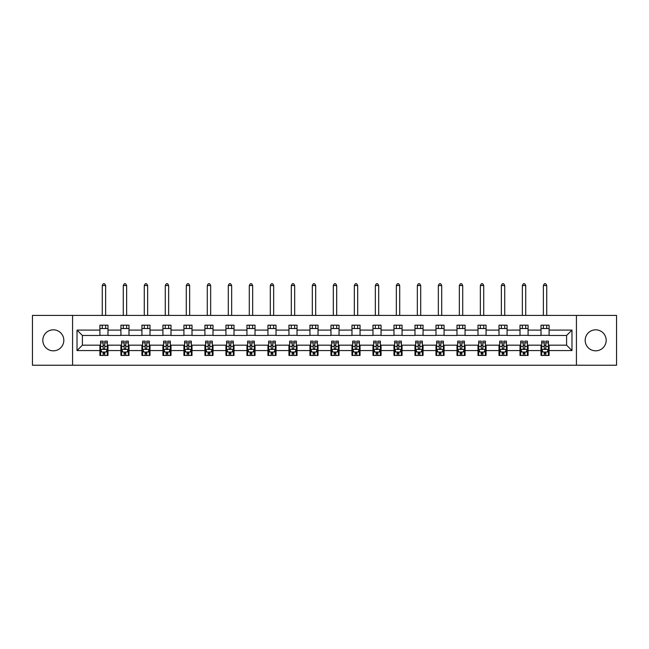 <?xml version="1.0" encoding="UTF-8"?>
<svg xmlns="http://www.w3.org/2000/svg" width="649" height="649" viewBox="0 0 649 649"><rect width="100%" height="100%" fill="white"/><g stroke="black" fill="none" stroke-linecap="round" stroke-linejoin="round"><path stroke-width="0.97" d="M595.677 329.822A10.506 10.506 0 0 0 585.179 340.319A10.506 10.506 0 0 0 595.677 350.825A10.506 10.506 0 0 0 606.182 340.319A10.506 10.506 0 0 0 595.677 329.822M53.323 329.822A10.506 10.506 0 0 0 42.818 340.319A10.506 10.506 0 0 0 53.323 350.825A10.506 10.506 0 0 0 63.821 340.319A10.506 10.506 0 0 0 53.323 329.822M576.426 365.233L616.55 365.233L616.55 315.414L576.426 315.414L576.426 365.233L72.574 365.233L72.574 315.414L32.45 315.414L32.45 365.233L72.574 365.233M576.426 315.414L72.574 315.414M549.095 330.09L549.095 325.173L541.015 325.173L541.015 330.09L528.083 330.09L528.083 325.173L520.011 325.173L520.011 330.09L507.08 330.09L507.08 325.173L499 325.173L499 330.09L486.077 330.09L486.077 325.173L477.997 325.173L477.997 330.09L465.073 330.09L465.073 325.173L456.993 325.173L456.993 330.09L444.07 330.09L444.07 325.173L435.99 325.173L435.99 330.09L423.059 330.09L423.059 325.173L414.987 325.173L414.987 330.09L402.056 330.09L402.056 325.173L393.975 325.173L393.975 330.09L381.052 330.09L381.052 325.173L372.972 325.173L372.972 330.09L360.049 330.09L360.049 325.173L351.969 325.173L351.969 330.09L339.046 330.09L339.046 325.173L330.966 325.173L330.966 330.09L318.034 330.09L318.034 325.173L309.954 325.173L309.954 330.09L297.031 330.09L297.031 325.173L288.951 325.173L288.951 330.09L276.028 330.09L276.028 325.173L267.948 325.173L267.948 330.09L255.025 330.09L255.025 325.173L246.944 325.173L246.944 330.09L234.013 330.09L234.013 325.173L225.941 325.173L225.941 330.09L213.01 330.09L213.01 325.173L204.93 325.173L204.93 330.09L192.007 330.09L192.007 325.173L183.927 325.173L183.927 330.09L171.003 330.09L171.003 325.173L162.923 325.173L162.923 330.09L150 330.09L150 325.173L141.92 325.173L141.92 330.09L128.989 330.09L128.989 325.173L120.917 325.173L120.917 330.09L107.985 330.09L107.985 325.173L99.905 325.173L99.905 330.09L77.02 330.09L77.02 350.557L82.407 345.171L99.905 345.171L99.905 355.465L107.985 355.465L107.985 345.171L120.917 345.171L120.917 355.465L128.989 355.465L128.989 345.171L141.92 345.171L141.92 355.465L150 355.465L150 345.171L162.923 345.171L162.923 355.465L171.003 355.465L171.003 345.171L183.927 345.171L183.927 355.465L192.007 355.465L192.007 345.171L204.93 345.171L204.93 355.465L213.01 355.465L213.01 345.171L225.941 345.171L225.941 355.465L234.013 355.465L234.013 345.171L246.944 345.171L246.944 355.465L255.025 355.465L255.025 345.171L267.948 345.171L267.948 355.465L276.028 355.465L276.028 345.171L288.951 345.171L288.951 355.465L297.031 355.465L297.031 345.171L309.954 345.171L309.954 355.465L318.034 355.465L318.034 345.171L330.966 345.171L330.966 355.465L339.046 355.465L339.046 345.171L351.969 345.171L351.969 355.465L360.049 355.465L360.049 345.171L372.972 345.171L372.972 355.465L381.052 355.465L381.052 345.171L393.975 345.171L393.975 355.465L402.056 355.465L402.056 345.171L414.987 345.171L414.987 355.465L423.059 355.465L423.059 345.171L435.99 345.171L435.99 355.465L444.07 355.465L444.07 345.171L456.993 345.171L456.993 355.465L465.073 355.465L465.073 345.171L477.997 345.171L477.997 355.465L486.077 355.465L486.077 345.171L499 345.171L499 355.465L507.08 355.465L507.08 345.171L520.011 345.171L520.011 355.465L528.083 355.465L528.083 345.171L541.015 345.171L541.015 355.465L549.095 355.465L549.095 345.171L566.593 345.171L566.593 335.476L549.095 335.476L549.095 330.09L571.98 330.09L571.98 350.557L549.095 350.557M541.015 350.557L528.083 350.557M520.011 350.557L507.08 350.557M499 350.557L486.077 350.557M477.997 350.557L465.073 350.557M456.993 350.557L444.07 350.557M435.99 350.557L423.059 350.557M414.987 350.557L402.056 350.557M393.975 350.557L381.052 350.557M372.972 350.557L360.049 350.557M351.969 350.557L339.046 350.557M330.966 350.557L318.034 350.557M309.954 350.557L297.031 350.557M288.951 350.557L276.028 350.557M267.948 350.557L255.025 350.557M246.944 350.557L234.013 350.557M225.941 350.557L213.01 350.557M204.93 350.557L192.007 350.557M183.927 350.557L171.003 350.557M162.923 350.557L150 350.557M141.92 350.557L128.989 350.557M120.917 350.557L107.985 350.557M99.905 350.557L77.02 350.557M541.015 330.09L541.015 335.476L528.083 335.476L528.083 330.09M520.011 330.09L520.011 335.476L507.08 335.476L507.08 330.09M499 330.09L499 335.476L486.077 335.476L486.077 330.09M477.997 330.09L477.997 335.476L465.073 335.476L465.073 330.09M456.993 330.09L456.993 335.476L444.07 335.476L444.07 330.09M435.99 330.09L435.99 335.476L423.059 335.476L423.059 330.09M414.987 330.09L414.987 335.476L402.056 335.476L402.056 330.09M393.975 330.09L393.975 335.476L381.052 335.476L381.052 330.09M372.972 330.09L372.972 335.476L360.049 335.476L360.049 330.09M351.969 330.09L351.969 335.476L339.046 335.476L339.046 330.09M330.966 330.09L330.966 335.476L318.034 335.476L318.034 330.09M309.954 330.09L309.954 335.476L297.031 335.476L297.031 330.09M288.951 330.09L288.951 335.476L276.028 335.476L276.028 330.09M267.948 330.09L267.948 335.476L255.025 335.476L255.025 330.09M246.944 330.09L246.944 335.476L234.013 335.476L234.013 330.09M225.941 330.09L225.941 335.476L213.01 335.476L213.01 330.09M204.93 330.09L204.93 335.476L192.007 335.476L192.007 330.09M183.927 330.09L183.927 335.476L171.003 335.476L171.003 330.09M162.923 330.09L162.923 335.476L150 335.476L150 330.09M141.92 330.09L141.92 335.476L128.989 335.476L128.989 330.09M120.917 330.09L120.917 335.476L107.985 335.476L107.985 330.09M99.905 330.09L99.905 335.476L82.407 335.476L77.02 330.09M82.407 335.476L82.407 345.171M571.98 350.557L566.593 345.171M566.593 335.476L571.98 330.09M99.905 328.54L107.985 328.54M99.905 335.338L107.985 335.338M99.905 345.3L100.579 345.3M103.142 345.3L104.757 345.3M107.312 345.3L107.985 345.3M99.905 352.099L100.579 352.099M103.142 352.099L104.757 352.099M107.312 352.099L107.985 352.099M120.917 345.3L121.59 345.3M124.146 345.3L125.76 345.3M128.315 345.3L128.989 345.3M120.917 352.099L121.59 352.099M124.146 352.099L125.76 352.099M128.315 352.099L128.989 352.099M120.917 328.54L128.989 328.54M120.917 335.338L128.989 335.338M141.92 345.3L142.593 345.3M145.149 345.3L146.763 345.3M149.327 345.3L150 345.3M141.92 352.099L142.593 352.099M145.149 352.099L146.763 352.099M149.327 352.099L150 352.099M141.92 328.54L150 328.54M141.92 335.338L150 335.338M162.923 345.3L163.597 345.3M166.152 345.3L167.767 345.3M170.33 345.3L171.003 345.3M162.923 352.099L163.597 352.099M166.152 352.099L167.767 352.099M170.33 352.099L171.003 352.099M162.923 328.54L171.003 328.54M162.923 335.338L171.003 335.338M183.927 345.3L184.6 345.3M187.163 345.3L188.778 345.3M191.333 345.3L192.007 345.3M183.927 352.099L184.6 352.099M187.163 352.099L188.778 352.099M191.333 352.099L192.007 352.099M183.927 328.54L192.007 328.54M183.927 335.338L192.007 335.338M204.93 345.3L205.603 345.3M208.167 345.3L209.781 345.3M212.337 345.3L213.01 345.3M204.93 352.099L205.603 352.099M208.167 352.099L209.781 352.099M212.337 352.099L213.01 352.099M204.93 328.54L213.01 328.54M204.93 335.338L213.01 335.338M225.941 345.3L226.615 345.3M229.17 345.3L230.784 345.3M233.34 345.3L234.013 345.3M225.941 352.099L226.615 352.099M229.17 352.099L230.784 352.099M233.34 352.099L234.013 352.099M225.941 328.54L234.013 328.54M225.941 335.338L234.013 335.338M246.944 345.3L247.618 345.3M250.173 345.3L251.788 345.3M254.351 345.3L255.025 345.3M246.944 352.099L247.618 352.099M250.173 352.099L251.788 352.099M254.351 352.099L255.025 352.099M246.944 328.54L255.025 328.54M246.944 335.338L255.025 335.338M267.948 345.3L268.621 345.3M271.177 345.3L272.799 345.3M275.354 345.3L276.028 345.3M267.948 352.099L268.621 352.099M271.177 352.099L272.799 352.099M275.354 352.099L276.028 352.099M267.948 328.54L276.028 328.54M267.948 335.338L276.028 335.338M288.951 345.3L289.624 345.3M292.188 345.3L293.802 345.3M296.358 345.3L297.031 345.3M288.951 352.099L289.624 352.099M292.188 352.099L293.802 352.099M296.358 352.099L297.031 352.099M288.951 328.54L297.031 328.54M288.951 335.338L297.031 335.338M309.954 345.3L310.628 345.3M313.191 345.3L314.806 345.3M317.361 345.3L318.034 345.3M309.954 352.099L310.628 352.099M313.191 352.099L314.806 352.099M317.361 352.099L318.034 352.099M309.954 328.54L318.034 328.54M309.954 335.338L318.034 335.338M330.966 345.3L331.639 345.3M334.194 345.3L335.809 345.3M338.372 345.3L339.046 345.3M330.966 352.099L331.639 352.099M334.194 352.099L335.809 352.099M338.372 352.099L339.046 352.099M330.966 328.54L339.046 328.54M330.966 335.338L339.046 335.338M351.969 345.3L352.642 345.3M355.198 345.3L356.812 345.3M359.376 345.3L360.049 345.3M351.969 352.099L352.642 352.099M355.198 352.099L356.812 352.099M359.376 352.099L360.049 352.099M351.969 328.54L360.049 328.54M351.969 335.338L360.049 335.338M372.972 345.3L373.646 345.3M376.201 345.3L377.823 345.3M380.379 345.3L381.052 345.3M372.972 352.099L373.646 352.099M376.201 352.099L377.823 352.099M380.379 352.099L381.052 352.099M372.972 328.54L381.052 328.54M372.972 335.338L381.052 335.338M393.975 345.3L394.649 345.3M397.212 345.3L398.827 345.3M401.382 345.3L402.056 345.3M393.975 352.099L394.649 352.099M397.212 352.099L398.827 352.099M401.382 352.099L402.056 352.099M393.975 328.54L402.056 328.54M393.975 335.338L402.056 335.338M414.987 345.3L415.66 345.3M418.216 345.3L419.83 345.3M422.385 345.3L423.059 345.3M414.987 352.099L415.66 352.099M418.216 352.099L419.83 352.099M422.385 352.099L423.059 352.099M414.987 328.54L423.059 328.54M414.987 335.338L423.059 335.338M435.99 345.3L436.663 345.3M439.219 345.3L440.833 345.3M443.397 345.3L444.07 345.3M435.99 352.099L436.663 352.099M439.219 352.099L440.833 352.099M443.397 352.099L444.07 352.099M435.99 328.54L444.07 328.54M435.99 335.338L444.07 335.338M456.993 345.3L457.667 345.3M460.222 345.3L461.837 345.3M464.4 345.3L465.073 345.3M456.993 352.099L457.667 352.099M460.222 352.099L461.837 352.099M464.4 352.099L465.073 352.099M456.993 328.54L465.073 328.54M456.993 335.338L465.073 335.338M477.997 345.3L478.67 345.3M481.234 345.3L482.848 345.3M485.403 345.3L486.077 345.3M477.997 352.099L478.67 352.099M481.234 352.099L482.848 352.099M485.403 352.099L486.077 352.099M477.997 328.54L486.077 328.54M477.997 335.338L486.077 335.338M499 345.3L499.673 345.3M502.237 345.3L503.851 345.3M506.407 345.3L507.08 345.3M499 352.099L499.673 352.099M502.237 352.099L503.851 352.099M506.407 352.099L507.08 352.099M499 328.54L507.08 328.54M499 335.338L507.08 335.338M520.011 345.3L520.685 345.3M523.24 345.3L524.854 345.3M527.41 345.3L528.083 345.3M520.011 352.099L520.685 352.099M523.24 352.099L524.854 352.099M527.41 352.099L528.083 352.099M520.011 328.54L528.083 328.54M520.011 335.338L528.083 335.338M541.015 345.3L541.688 345.3M544.243 345.3L545.858 345.3M548.421 345.3L549.095 345.3M541.015 352.099L541.688 352.099M544.243 352.099L545.858 352.099M548.421 352.099L549.095 352.099M541.015 328.54L549.095 328.54M541.015 335.338L549.095 335.338M103.142 353.721L104.757 353.721M100.579 342.818L103.142 342.818L103.142 341.131L100.579 341.131L100.579 349.34L101.925 352.034L105.965 352.034L107.312 349.34L107.312 341.131L104.757 341.131L104.757 342.818L107.312 342.818M107.312 349.34L107.312 355.465M100.579 349.34L100.579 355.465M104.757 352.034L104.757 355.465M103.142 355.465L103.142 352.034M103.142 342.818L103.142 348.335C103.678 349.373 104.213 349.373 104.757 348.335L104.757 342.818M105.633 328.54L105.633 325.173M105.633 315.414L105.633 285.519L102.266 285.519L102.266 315.414M102.266 328.54L102.266 325.173M102.266 285.519L103.272 283.767L104.619 283.767L105.633 285.519M124.146 353.721L125.76 353.721M121.59 342.818L124.146 342.818L124.146 341.131L121.59 341.131L121.59 349.34L122.937 352.034L126.969 352.034L128.315 349.34L128.315 341.131L125.76 341.131L125.76 342.818L128.315 342.818M128.315 349.34L128.315 355.465M121.59 349.34L121.59 355.465M125.76 352.034L125.76 355.465M124.146 355.465L124.146 352.034M124.146 342.818L124.146 348.335C124.681 349.373 125.225 349.373 125.76 348.335L125.76 342.818M126.636 328.54L126.636 325.173M126.636 315.414L126.636 285.519L123.269 285.519L123.269 315.414M123.269 328.54L123.269 325.173M123.269 285.519L124.283 283.767L125.622 283.767L126.636 285.519M145.149 353.721L146.763 353.721M142.593 342.818L145.149 342.818L145.149 341.131L142.593 341.131L142.593 349.34L143.94 352.034L147.98 352.034L149.327 349.34L149.327 341.131L146.763 341.131L146.763 342.818L149.327 342.818M149.327 349.34L149.327 355.465M142.593 349.34L142.593 355.465M146.763 352.034L146.763 355.465M145.149 355.465L145.149 352.034M145.149 342.818L145.149 348.335C145.684 349.373 146.228 349.373 146.763 348.335L146.763 342.818M147.639 328.54L147.639 325.173M147.639 315.414L147.639 285.519L144.273 285.519L144.273 315.414M144.273 328.54L144.273 325.173M144.273 285.519L145.287 283.767L146.633 283.767L147.639 285.519M166.152 353.721L167.767 353.721M163.597 342.818L166.152 342.818L166.152 341.131L163.597 341.131L163.597 349.34L164.943 352.034L168.983 352.034L170.33 349.34L170.33 341.131L167.767 341.131L167.767 342.818L170.33 342.818M170.33 349.34L170.33 355.465M163.597 349.34L163.597 355.465M167.767 352.034L167.767 355.465M166.152 355.465L166.152 352.034M166.152 342.818L166.152 348.335C166.696 349.373 167.231 349.373 167.767 348.335L167.767 342.818M168.643 328.54L168.643 325.173M168.643 315.414L168.643 285.519L165.276 285.519L165.276 315.414M165.276 328.54L165.276 325.173M165.276 285.519L166.29 283.767L167.637 283.767L168.643 285.519M187.163 353.721L188.778 353.721M184.6 342.818L187.163 342.818L187.163 341.131L184.6 341.131L184.6 349.34L185.947 352.034L189.987 352.034L191.333 349.34L191.333 341.131L188.778 341.131L188.778 342.818L191.333 342.818M191.333 349.34L191.333 355.465M184.6 349.34L184.6 355.465M188.778 352.034L188.778 355.465M187.163 355.465L187.163 352.034M187.163 342.818L187.163 348.335C187.699 349.373 188.234 349.373 188.778 348.335L188.778 342.818M189.654 328.54L189.654 325.173M189.654 315.414L189.654 285.519L186.287 285.519L186.287 315.414M186.287 328.54L186.287 325.173M186.287 285.519L187.293 283.767L188.64 283.767L189.654 285.519M208.167 353.721L209.781 353.721M205.603 342.818L208.167 342.818L208.167 341.131L205.603 341.131L205.603 349.34L206.95 352.034L210.99 352.034L212.337 349.34L212.337 341.131L209.781 341.131L209.781 342.818L212.337 342.818M212.337 349.34L212.337 355.465M205.603 349.34L205.603 355.465M209.781 352.034L209.781 355.465M208.167 355.465L208.167 352.034M208.167 342.818L208.167 348.335C208.702 349.373 209.238 349.373 209.781 348.335L209.781 342.818M210.657 328.54L210.657 325.173M210.657 315.414L210.657 285.519L207.291 285.519L207.291 315.414M207.291 328.54L207.291 325.173M207.291 285.519L208.297 283.767L209.643 283.767L210.657 285.519M229.17 353.721L230.784 353.721M226.615 342.818L229.17 342.818L229.17 341.131L226.615 341.131L226.615 349.34L227.961 352.034L232.001 352.034L233.34 349.34L233.34 341.131L230.784 341.131L230.784 342.818L233.34 342.818M233.34 349.34L233.34 355.465M226.615 349.34L226.615 355.465M230.784 352.034L230.784 355.465M229.17 355.465L229.17 352.034M229.17 342.818L229.17 348.335C229.705 349.373 230.249 349.373 230.784 348.335L230.784 342.818M231.661 328.54L231.661 325.173M231.661 315.414L231.661 285.519L228.294 285.519L228.294 315.414M228.294 328.54L228.294 325.173M228.294 285.519L229.308 283.767L230.655 283.767L231.661 285.519M250.173 353.721L251.788 353.721M247.618 342.818L250.173 342.818L250.173 341.131L247.618 341.131L247.618 349.34L248.965 352.034L253.005 352.034L254.351 349.34L254.351 341.131L251.788 341.131L251.788 342.818L254.351 342.818M254.351 349.34L254.351 355.465M247.618 349.34L247.618 355.465M251.788 352.034L251.788 355.465M250.173 355.465L250.173 352.034M250.173 342.818L250.173 348.335C250.709 349.373 251.252 349.373 251.788 348.335L251.788 342.818M252.664 328.54L252.664 325.173M252.664 315.414L252.664 285.519L249.297 285.519L249.297 315.414M249.297 328.54L249.297 325.173M249.297 285.519L250.311 283.767L251.658 283.767L252.664 285.519M271.177 353.721L272.799 353.721M268.621 342.818L271.177 342.818L271.177 341.131L268.621 341.131L268.621 349.34L269.968 352.034L274.008 352.034L275.354 349.34L275.354 341.131L272.799 341.131L272.799 342.818L275.354 342.818M275.354 349.34L275.354 355.465M268.621 349.34L268.621 355.465M272.799 352.034L272.799 355.465M271.177 355.465L271.177 352.034M271.177 342.818L271.177 348.335C271.72 349.373 272.256 349.373 272.799 348.335L272.799 342.818M273.667 328.54L273.667 325.173M273.667 315.414L273.667 285.519L270.308 285.519L270.308 315.414M270.308 328.54L270.308 325.173M270.308 285.519L271.314 283.767L272.661 283.767L273.667 285.519M292.188 353.721L293.802 353.721M289.624 342.818L292.188 342.818L292.188 341.131L289.624 341.131L289.624 349.34L290.971 352.034L295.011 352.034L296.358 349.34L296.358 341.131L293.802 341.131L293.802 342.818L296.358 342.818M296.358 349.34L296.358 355.465M289.624 349.34L289.624 355.465M293.802 352.034L293.802 355.465M292.188 355.465L292.188 352.034M292.188 342.818L292.188 348.335C292.723 349.373 293.259 349.373 293.802 348.335L293.802 342.818M294.678 328.54L294.678 325.173M294.678 315.414L294.678 285.519L291.312 285.519L291.312 315.414M291.312 328.54L291.312 325.173M291.312 285.519L292.318 283.767L293.664 283.767L294.678 285.519M313.191 353.721L314.806 353.721M310.628 342.818L313.191 342.818L313.191 341.131L310.628 341.131L310.628 349.34L311.974 352.034L316.014 352.034L317.361 349.34L317.361 341.131L314.806 341.131L314.806 342.818L317.361 342.818M317.361 349.34L317.361 355.465M310.628 349.34L310.628 355.465M314.806 352.034L314.806 355.465M313.191 355.465L313.191 352.034M313.191 342.818L313.191 348.335C313.727 349.373 314.262 349.373 314.806 348.335L314.806 342.818M315.682 328.54L315.682 325.173M315.682 315.414L315.682 285.519L312.315 285.519L312.315 315.414M312.315 328.54L312.315 325.173M312.315 285.519L313.321 283.767L314.668 283.767L315.682 285.519M334.194 353.721L335.809 353.721M331.639 342.818L334.194 342.818L334.194 341.131L331.639 341.131L331.639 349.34L332.986 352.034L337.026 352.034L338.372 349.34L338.372 341.131L335.809 341.131L335.809 342.818L338.372 342.818M338.372 349.34L338.372 355.465M331.639 349.34L331.639 355.465M335.809 352.034L335.809 355.465M334.194 355.465L334.194 352.034M334.194 342.818L334.194 348.335C334.73 349.373 335.273 349.373 335.809 348.335L335.809 342.818M336.685 328.54L336.685 325.173M336.685 315.414L336.685 285.519L333.318 285.519L333.318 315.414M333.318 328.54L333.318 325.173M333.318 285.519L334.332 283.767L335.679 283.767L336.685 285.519M355.198 353.721L356.812 353.721M352.642 342.818L355.198 342.818L355.198 341.131L352.642 341.131L352.642 349.34L353.989 352.034L358.029 352.034L359.376 349.34L359.376 341.131L356.812 341.131L356.812 342.818L359.376 342.818M359.376 349.34L359.376 355.465M352.642 349.34L352.642 355.465M356.812 352.034L356.812 355.465M355.198 355.465L355.198 352.034M355.198 342.818L355.198 348.335C355.741 349.373 356.277 349.373 356.812 348.335L356.812 342.818M357.688 328.54L357.688 325.173M357.688 315.414L357.688 285.519L354.322 285.519L354.322 315.414M354.322 328.54L354.322 325.173M354.322 285.519L355.336 283.767L356.682 283.767L357.688 285.519M376.201 353.721L377.823 353.721M373.646 342.818L376.201 342.818L376.201 341.131L373.646 341.131L373.646 349.34L374.992 352.034L379.032 352.034L380.379 349.34L380.379 341.131L377.823 341.131L377.823 342.818L380.379 342.818M380.379 349.34L380.379 355.465M373.646 349.34L373.646 355.465M377.823 352.034L377.823 355.465M376.201 355.465L376.201 352.034M376.201 342.818L376.201 348.335C376.745 349.373 377.28 349.373 377.823 348.335L377.823 342.818M378.692 328.54L378.692 325.173M378.692 315.414L378.692 285.519L375.333 285.519L375.333 315.414M375.333 328.54L375.333 325.173M375.333 285.519L376.339 283.767L377.686 283.767L378.692 285.519M397.212 353.721L398.827 353.721M394.649 342.818L397.212 342.818L397.212 341.131L394.649 341.131L394.649 349.34L395.995 352.034L400.035 352.034L401.382 349.34L401.382 341.131L398.827 341.131L398.827 342.818L401.382 342.818M401.382 349.34L401.382 355.465M394.649 349.34L394.649 355.465M398.827 352.034L398.827 355.465M397.212 355.465L397.212 352.034M397.212 342.818L397.212 348.335C397.748 349.373 398.283 349.373 398.827 348.335L398.827 342.818M399.703 328.54L399.703 325.173M399.703 315.414L399.703 285.519L396.336 285.519L396.336 315.414M396.336 328.54L396.336 325.173M396.336 285.519L397.342 283.767L398.689 283.767L399.703 285.519M418.216 353.721L419.83 353.721M415.66 342.818L418.216 342.818L418.216 341.131L415.66 341.131L415.66 349.34L416.999 352.034L421.039 352.034L422.385 349.34L422.385 341.131L419.83 341.131L419.83 342.818L422.385 342.818M422.385 349.34L422.385 355.465M415.66 349.34L415.66 355.465M419.83 352.034L419.83 355.465M418.216 355.465L418.216 352.034M418.216 342.818L418.216 348.335C418.751 349.373 419.295 349.373 419.83 348.335L419.83 342.818M420.706 328.54L420.706 325.173M420.706 315.414L420.706 285.519L417.339 285.519L417.339 315.414M417.339 328.54L417.339 325.173M417.339 285.519L418.345 283.767L419.692 283.767L420.706 285.519M439.219 353.721L440.833 353.721M436.663 342.818L439.219 342.818L439.219 341.131L436.663 341.131L436.663 349.34L438.01 352.034L442.05 352.034L443.397 349.34L443.397 341.131L440.833 341.131L440.833 342.818L443.397 342.818M443.397 349.34L443.397 355.465M436.663 349.34L436.663 355.465M440.833 352.034L440.833 355.465M439.219 355.465L439.219 352.034M439.219 342.818L439.219 348.335C439.754 349.373 440.298 349.373 440.833 348.335L440.833 342.818M441.709 328.54L441.709 325.173M441.709 315.414L441.709 285.519L438.343 285.519L438.343 315.414M438.343 328.54L438.343 325.173M438.343 285.519L439.357 283.767L440.703 283.767L441.709 285.519M460.222 353.721L461.837 353.721M457.667 342.818L460.222 342.818L460.222 341.131L457.667 341.131L457.667 349.34L459.013 352.034L463.053 352.034L464.4 349.34L464.4 341.131L461.837 341.131L461.837 342.818L464.4 342.818M464.4 349.34L464.4 355.465M457.667 349.34L457.667 355.465M461.837 352.034L461.837 355.465M460.222 355.465L460.222 352.034M460.222 342.818L460.222 348.335C460.766 349.373 461.301 349.373 461.837 348.335L461.837 342.818M462.713 328.54L462.713 325.173M462.713 315.414L462.713 285.519L459.346 285.519L459.346 315.414M459.346 328.54L459.346 325.173M459.346 285.519L460.36 283.767L461.707 283.767L462.713 285.519M481.234 353.721L482.848 353.721M478.67 342.818L481.234 342.818L481.234 341.131L478.67 341.131L478.67 349.34L480.017 352.034L484.057 352.034L485.403 349.34L485.403 341.131L482.848 341.131L482.848 342.818L485.403 342.818M485.403 349.34L485.403 355.465M478.67 349.34L478.67 355.465M482.848 352.034L482.848 355.465M481.234 355.465L481.234 352.034M481.234 342.818L481.234 348.335C481.769 349.373 482.304 349.373 482.848 348.335L482.848 342.818M483.724 328.54L483.724 325.173M483.724 315.414L483.724 285.519L480.357 285.519L480.357 315.414M480.357 328.54L480.357 325.173M480.357 285.519L481.363 283.767L482.71 283.767L483.724 285.519M502.237 353.721L503.851 353.721M499.673 342.818L502.237 342.818L502.237 341.131L499.673 341.131L499.673 349.34L501.02 352.034L505.06 352.034L506.407 349.34L506.407 341.131L503.851 341.131L503.851 342.818L506.407 342.818M506.407 349.34L506.407 355.465M499.673 349.34L499.673 355.465M503.851 352.034L503.851 355.465M502.237 355.465L502.237 352.034M502.237 342.818L502.237 348.335C502.772 349.373 503.308 349.373 503.851 348.335L503.851 342.818M504.727 328.54L504.727 325.173M504.727 315.414L504.727 285.519L501.361 285.519L501.361 315.414M501.361 328.54L501.361 325.173M501.361 285.519L502.367 283.767L503.713 283.767L504.727 285.519M523.24 353.721L524.854 353.721M520.685 342.818L523.24 342.818L523.24 341.131L520.685 341.131L520.685 349.34L522.031 352.034L526.063 352.034L527.41 349.34L527.41 341.131L524.854 341.131L524.854 342.818L527.41 342.818M527.41 349.34L527.41 355.465M520.685 349.34L520.685 355.465M524.854 352.034L524.854 355.465M523.24 355.465L523.24 352.034M523.24 342.818L523.24 348.335C523.775 349.373 524.319 349.373 524.854 348.335L524.854 342.818M525.731 328.54L525.731 325.173M525.731 315.414L525.731 285.519L522.364 285.519L522.364 315.414M522.364 328.54L522.364 325.173M522.364 285.519L523.378 283.767L524.716 283.767L525.731 285.519M544.243 353.721L545.858 353.721M541.688 342.818L544.243 342.818L544.243 341.131L541.688 341.131L541.688 349.34L543.035 352.034L547.075 352.034L548.421 349.34L548.421 341.131L545.858 341.131L545.858 342.818L548.421 342.818M548.421 349.34L548.421 355.465M541.688 349.34L541.688 355.465M545.858 352.034L545.858 355.465M544.243 355.465L544.243 352.034M544.243 342.818L544.243 348.335C544.779 349.373 545.322 349.373 545.858 348.335L545.858 342.818M546.734 328.54L546.734 325.173M546.734 315.414L546.734 285.519L543.367 285.519L543.367 315.414M543.367 328.54L543.367 325.173M543.367 285.519L544.381 283.767L545.728 283.767L546.734 285.519M100.611 349.413L107.28 349.413M107.312 351.872L106.047 351.872M101.844 351.872L100.579 351.872M104.757 346.428L107.312 346.428M100.579 346.428L103.142 346.428M103.142 352.861L104.757 352.861M121.623 349.413L128.283 349.413M128.315 351.872L127.05 351.872M122.856 351.872L121.59 351.872M125.76 346.428L128.315 346.428M121.59 346.428L124.146 346.428M124.146 352.861L125.76 352.861M142.626 349.413L149.286 349.413M149.327 351.872L148.061 351.872M143.859 351.872L142.593 351.872M146.763 346.428L149.327 346.428M142.593 346.428L145.149 346.428M145.149 352.861L146.763 352.861M163.629 349.413L170.298 349.413M170.33 351.872L169.065 351.872M164.862 351.872L163.597 351.872M167.767 346.428L170.33 346.428M163.597 346.428L166.152 346.428M166.152 352.861L167.767 352.861M184.632 349.413L191.301 349.413M191.333 351.872L190.068 351.872M185.865 351.872L184.6 351.872M188.778 346.428L191.333 346.428M184.6 346.428L187.163 346.428M187.163 352.861L188.778 352.861M205.644 349.413L212.304 349.413M212.337 351.872L211.071 351.872M206.869 351.872L205.603 351.872M209.781 346.428L212.337 346.428M205.603 346.428L208.167 346.428M208.167 352.861L209.781 352.861M226.647 349.413L233.307 349.413M233.34 351.872L232.074 351.872M227.88 351.872L226.615 351.872M230.784 346.428L233.34 346.428M226.615 346.428L229.17 346.428M229.17 352.861L230.784 352.861M247.65 349.413L254.319 349.413M254.351 351.872L253.086 351.872M248.883 351.872L247.618 351.872M251.788 346.428L254.351 346.428M247.618 346.428L250.173 346.428M250.173 352.861L251.788 352.861M268.654 349.413L275.322 349.413M275.354 351.872L274.089 351.872M269.887 351.872L268.621 351.872M272.799 346.428L275.354 346.428M268.621 346.428L271.177 346.428M271.177 352.861L272.799 352.861M289.657 349.413L296.325 349.413M296.358 351.872L295.092 351.872M290.89 351.872L289.624 351.872M293.802 346.428L296.358 346.428M289.624 346.428L292.188 346.428M292.188 352.861L293.802 352.861M310.668 349.413L317.329 349.413M317.361 351.872L316.095 351.872M311.893 351.872L310.628 351.872M314.806 346.428L317.361 346.428M310.628 346.428L313.191 346.428M313.191 352.861L314.806 352.861M331.671 349.413L338.332 349.413M338.372 351.872L337.107 351.872M332.905 351.872L331.639 351.872M335.809 346.428L338.372 346.428M331.639 346.428L334.194 346.428M334.194 352.861L335.809 352.861M352.675 349.413L359.343 349.413M359.376 351.872L358.11 351.872M353.908 351.872L352.642 351.872M356.812 346.428L359.376 346.428M352.642 346.428L355.198 346.428M355.198 352.861L356.812 352.861M373.678 349.413L380.346 349.413M380.379 351.872L379.113 351.872M374.911 351.872L373.646 351.872M377.823 346.428L380.379 346.428M373.646 346.428L376.201 346.428M376.201 352.861L377.823 352.861M394.681 349.413L401.35 349.413M401.382 351.872L400.117 351.872M395.914 351.872L394.649 351.872M398.827 346.428L401.382 346.428M394.649 346.428L397.212 346.428M397.212 352.861L398.827 352.861M415.693 349.413L422.353 349.413M422.385 351.872L421.12 351.872M416.926 351.872L415.66 351.872M419.83 346.428L422.385 346.428M415.66 346.428L418.216 346.428M418.216 352.861L419.83 352.861M436.696 349.413L443.356 349.413M443.397 351.872L442.131 351.872M437.929 351.872L436.663 351.872M440.833 346.428L443.397 346.428M436.663 346.428L439.219 346.428M439.219 352.861L440.833 352.861M457.699 349.413L464.368 349.413M464.4 351.872L463.135 351.872M458.932 351.872L457.667 351.872M461.837 346.428L464.4 346.428M457.667 346.428L460.222 346.428M460.222 352.861L461.837 352.861M478.702 349.413L485.371 349.413M485.403 351.872L484.138 351.872M479.936 351.872L478.67 351.872M482.848 346.428L485.403 346.428M478.67 346.428L481.234 346.428M481.234 352.861L482.848 352.861M499.714 349.413L506.374 349.413M506.407 351.872L505.141 351.872M500.939 351.872L499.673 351.872M503.851 346.428L506.407 346.428M499.673 346.428L502.237 346.428M502.237 352.861L503.851 352.861M520.717 349.413L527.377 349.413M527.41 351.872L526.144 351.872M521.95 351.872L520.685 351.872M524.854 346.428L527.41 346.428M520.685 346.428L523.24 346.428M523.24 352.861L524.854 352.861M541.72 349.413L548.389 349.413M548.421 351.872L547.156 351.872M542.953 351.872L541.688 351.872M545.858 346.428L548.421 346.428M541.688 346.428L544.243 346.428M544.243 352.861L545.858 352.861"/></g></svg>
